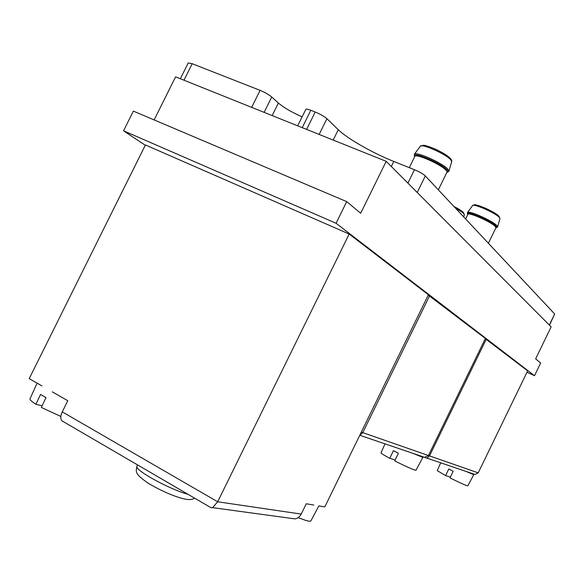 <?xml version="1.0" encoding="UTF-8"?>
<svg xmlns="http://www.w3.org/2000/svg" width="584" height="584" viewBox="0 0 584 584"><rect width="100%" height="100%" fill="white"/><g stroke="black" fill="none" stroke-linecap="round" stroke-linejoin="round"><path stroke-width="0.88" d="M272.18 115.588L278.386 103.047L271.735 96.995C268.859 94.615 264.975 92.403 260.077 90.352L192.194 63.707L188.216 62.962L180.361 78.752M278.386 103.047C284.014 107.755 291.927 112.354 302.14 116.844M333.187 140.065L338.289 129.721L326.909 118.698C324.208 116.362 320.309 114.128 315.214 111.997L310.819 110.267C307.885 109.15 306.228 108.843 305.833 109.354L297.701 125.83M338.289 129.721C347.261 138.583 373.023 153.227 393.806 161.454L414.465 169.718C419.509 171.857 423.123 173.922 425.313 175.937L554.669 313.995L549.478 325.215M298.147 517.643L305.746 520.417C308.797 521.308 310.505 521.468 310.885 520.899L318.871 505.897M313.791 505.036L306.272 503.766L301.227 514.081C299.818 516.782 297.731 518.38 294.964 518.877L290.905 518.329M37.099 383.155L29.988 398.843C29.704 399.777 31.675 401.595 35.894 404.289L40.522 394.463L45.983 397.609L41.34 407.457L60.853 416.458M41.924 385.914L29.2 378.636L145.431 144.963L349.181 234.038L428.393 294.767L324.799 506.897L318.769 505.883M385.009 443.855L380.987 452.892C381.067 453.403 383.995 455.206 389.776 458.316L393.397 450.658L398.354 453.221L394.726 460.893C406.975 467.01 414.063 470.135 416.005 470.251L422.838 457.374L421.363 456.228M440.716 462.813L437.248 470.638L445.614 475.624L448.76 468.974L453.155 471.23L450.009 477.894C460.374 483.063 466.309 485.72 467.828 485.859L473.763 474.646L472.164 473.514M465.93 471.39L473.763 474.646M413.107 453.418L422.838 457.374M52.305 391.849L67.795 400.704L62.262 411.873C60.437 415.859 60.335 418.852 61.955 420.845L63.335 421.655M62.262 411.873L217.686 501.78L212.539 507.649L211.174 507.803L209.992 507.116M336.063 223.263L346.699 201.626L360.686 213.269L386.192 161.33L551.143 326.887L535.645 358.853L540.653 363.014L534.506 375.702L336.063 223.263L123.545 130.801L133.356 111.106L346.699 201.626M154.147 119.932L175.587 76.84L386.192 161.33M145.277 145.263L123.545 130.801M485.275 338.691L527.659 370.869L478.208 472.858L429.51 455.892L426.933 458.126L426.043 457.951M428.233 295.088L485.384 338.457L428.452 455.52L362.766 432.634L359.744 435.336M526.994 372.242L534.506 375.702M301.227 514.081L217.686 501.78L349.181 234.038M361.408 431.934L362.766 432.634L429.627 295.716M422.743 456.827L424.648 457.345L428.452 455.52M428.517 455.381L429.51 455.892L486.282 339.151M473.303 474.018L474.938 474.456L478.208 472.858M42.136 405.778L35.894 404.289M389.776 458.316L395.156 459.988M445.614 475.624L450.381 477.099M424.853 457.36L425.94 457.914M183.989 80.205L192.194 63.707M251.66 107.354L260.077 90.352M549.31 325.04L554.669 313.995M417.21 192.464L425.313 175.937M407.895 183.113L414.465 169.718M391.338 166.491L393.806 161.454M319.156 134.437L326.909 118.698M306.622 129.407L315.214 111.997M302.242 127.648L310.819 110.267M264.136 112.362L271.735 96.995M194.647 498.167C192.873 499.276 190.632 499.714 187.931 499.488C179.879 498.933 161.951 491.633 147.701 482.902C134.342 473.456 135.926 472.003 136.992 466.207C133.51 469.507 169.375 489.348 188.019 494.305M422.086 145.861C423.174 142.934 446.351 153.271 450.198 158.425M414.406 154.271L420.195 146.358C421.035 142.978 446.687 154.358 450.928 160.023L451.644 161.768L448.935 171.185M414.713 156.636L414.326 154.373C415.151 150.781 443.387 163.367 448.096 169.455L448.899 171.309L446.884 172.397M414.735 156.585C410.077 150.103 441.701 163.148 447.14 170.017C448.308 171.389 448.227 172.171 446.906 172.346M414.764 156.519L414.801 156.454C415.341 153.008 441.789 164.761 446.227 170.455L447.278 172.105L446.935 172.28M474.084 205.334C474.047 202.575 495.816 212.145 498.824 216.226M467.485 212.547L472.507 205.648C473.055 202.991 496.283 213.306 499.473 217.642L499.933 218.759L497.597 226.957M467.828 214.445L467.434 212.612C467.952 209.787 493.516 221.19 497.057 225.847L497.575 227.037L495.874 227.869M496.225 226.322L496.736 227.161L496.422 227.738L495.889 227.84L495.429 226.694C492.086 222.336 468.164 211.693 467.85 214.401C463.506 209.108 492.093 221.059 496.225 226.322M453.907 206.459C458.528 208.809 461.623 210.773 463.185 212.342M455.586 208.247C459.666 210.444 462.397 212.255 463.776 213.671L464.331 214.795L463.718 216.927M61.955 420.845L211.174 507.803M212.539 507.649L294.964 518.877M136.992 466.207L137.62 464.937M424.889 457.36L426.254 458.06M474.938 474.456L426.933 458.126M424.648 457.345L359.919 435.314M451.68 161.607C451.972 160.819 451.563 159.804 450.454 158.556C447.03 155.388 442.044 152.263 435.481 149.183C428.233 146.27 424.166 144.985 423.291 145.321L420.29 146.234M438.343 189.844L446.972 172.214M409.304 167.659L414.801 156.454M499.962 218.664L499.05 216.35C496.561 213.999 492.093 211.306 485.647 208.284C477.763 205.283 473.996 204.13 474.354 204.838L472.565 205.568M495.911 227.804L488.377 243.251M467.857 214.379L465.623 218.956M464.346 214.715L463.368 212.445C462.156 211.094 459.002 209.094 453.885 206.437"/></g></svg>
